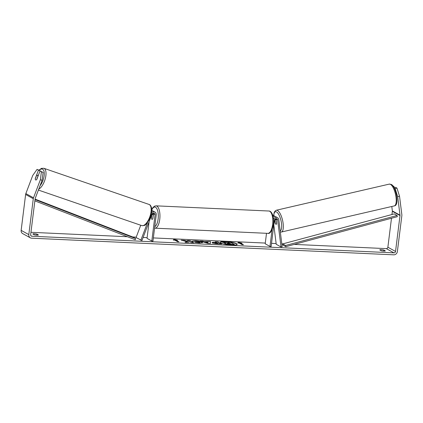 <?xml version="1.0" encoding="UTF-8"?>
<svg xmlns="http://www.w3.org/2000/svg" width="423" height="423" viewBox="0 0 423 423"><rect width="100%" height="100%" fill="white"/><g stroke="black" fill="none" stroke-linecap="round" stroke-linejoin="round"><path stroke-width="0.63" d="M275.896 218.606A1.761 1.586 -61.1 0 1 276.002 219.029L276.594 223.741A2.512 0.851 77 0 1 276.214 224.322A2.512 0.851 77 0 1 275.949 224.275A2.512 0.851 77 0 1 275.066 222.889L275.151 222.873M273.813 224.988L276.235 244.298L281.02 246.942L282.173 246.678L278.783 219.659A3.014 2.718 118.9 0 0 277.477 217.66A3.014 2.718 118.9 0 0 273.507 219.257M275.796 219.262L275.717 218.643M273.184 216.867A3.014 2.718 -61.1 0 1 275.849 216.761L277.477 217.66M281.02 246.942L277.631 219.928A1.761 1.586 118.9 0 0 274.405 220.224L271.138 246.487L269.985 246.435L272.079 229.599M266.506 233.3L265.2 243.791L269.985 246.435M275.008 216.481A3.014 2.718 118.9 0 0 274.321 215.915A3.014 2.718 118.9 0 0 272.883 215.614M275.066 222.889L274.643 219.521M151.688 214.889L151.312 217.908A2.512 0.999 -87.4 0 0 152.148 219.368A2.512 0.999 -87.4 0 0 152.846 218.754L153.454 213.848L155.082 214.747A1.761 1.586 -61.1 0 0 151.968 214.154L141.927 240.555L136.063 237.541L140.743 225.237M140.854 240.185L147.511 222.678M151.587 212.679A3.014 2.718 -61.1 0 1 154.929 212.034A3.014 2.718 -61.1 0 1 156.235 214.799L152.962 241.062L151.809 241.01L155.082 214.747M154.929 212.034L153.3 211.135A3.014 2.718 118.9 0 0 151.762 210.844M153.454 213.848A1.761 1.586 118.9 0 0 153.343 212.975M149.102 221.689L147.024 238.361L151.809 241.01M153.078 213.044A3.014 2.718 -61.1 0 1 153.073 213.049L152.909 214.371M151.778 210.289A3.014 2.718 -61.1 0 1 152.46 210.85M37.446 175.265A2.512 1.079 109 0 1 37.864 176.301L36.59 179.648A2.512 1.079 109 0 1 35.738 179.981A2.512 1.079 109 0 1 35.664 179.949A2.512 1.079 109 0 1 35.246 178.908L36.521 175.561A2.512 1.079 109 0 1 37.372 175.228A2.512 1.079 109 0 1 37.446 175.265M237.123 244.494A8.476 1.502 7.1 0 0 225.496 241.792A8.476 1.502 7.1 0 0 220.357 242.411M231.984 245.113A8.476 1.502 7.1 0 0 237.166 244.378A8.476 1.502 7.1 0 0 225.528 241.544A8.476 1.502 7.1 0 0 220.341 242.284A8.476 1.502 7.1 0 0 231.984 245.113M397.683 196.647L395.124 188.536L396.964 188.108L399.529 196.219L397.683 196.647L400.005 215.164A1.507 1.359 -61.1 0 1 400.005 215.545L395.537 251.452A1.507 1.359 -61.1 0 1 393.966 252.859L31.847 236.23A1.507 1.359 -61.1 0 1 30.652 234.691L35.125 198.789A1.507 1.359 -61.1 0 1 35.215 198.408L42.099 180.314L40.386 179.722L41.401 171.775L43.12 172.367L42.099 180.314M391.487 218.242L387.875 247.217A1.507 1.359 -61.1 0 1 386.31 248.624L294.26 244.399M282.828 243.87L281.818 243.828M276.145 243.563L271.524 243.352M265.29 243.066L153.353 237.927M147.114 237.636L143.106 237.456M136.217 237.139L132.764 236.98M127.434 236.732L30.948 232.301M186.918 241.559L185.073 242.31L188.103 242.448L189.721 241.734L191.275 242.596L193.829 242.712L190.001 240.597L187.447 240.476L188.436 241.025L187.934 241.221L184.195 240.327L181.129 240.185L186.918 241.559L185.591 242.331M204.304 241.596L210.48 241.533L210.416 243.474L207.968 243.362L200.238 241.062L202.961 241.189L204.277 241.84L207.878 241.76M379.759 249.908A2.512 0.444 -172.9 0 1 381.292 249.707A2.512 0.444 -172.9 0 1 383.91 250.099L385.316 250.876A2.512 0.444 -172.9 0 1 383.783 251.082A2.512 0.444 -172.9 0 1 381.171 250.686L379.759 249.908M32.846 233.972L34.252 234.754A2.512 0.444 7.1 0 0 36.864 235.146A2.512 0.444 7.1 0 0 38.398 234.945L36.991 234.162A2.512 0.444 7.1 0 0 34.379 233.771A2.512 0.444 7.1 0 0 32.846 233.972M173.319 240.058L173.901 239.328L177.47 240.248L176.084 240.185L178.955 241.771L177.575 241.707L174.704 240.121L173.319 240.058M240.587 243.146L241.967 243.209L238.403 242.289L237.821 243.019L239.201 243.082L242.072 244.668L243.458 244.732L240.587 243.146L242.939 244.711M212.489 242.881C211.754 242.384 212.616 242.194 215.074 242.3L216.338 242.358L215.244 241.755L217.797 241.871L221.626 243.986L217.676 243.807C215.207 243.68 213.483 243.373 212.499 242.887L212.187 242.575M192.275 241.099L195.489 240.809C198.477 240.988 200.724 241.427 202.22 242.12L202.643 242.564L199.365 243.003L194.659 242.384L195.96 242.13L198.424 242.469C199.741 242.501 200.137 242.347 199.608 242.014L196.378 241.337L192.275 241.099M199.815 242.501L199.608 242.014M399.529 196.219L401.85 214.736A3.516 3.167 -61.1 0 1 401.85 215.63L397.377 251.537A3.516 3.167 -61.1 0 1 393.723 254.826L31.603 238.191A3.516 3.167 -61.1 0 1 30.329 237.832A3.516 3.167 -61.1 0 1 28.806 234.606L33.28 198.704A3.516 3.167 -61.1 0 1 33.502 197.816L40.386 179.722M391.793 206.487L392.348 210.929A1.507 1.359 -61.1 0 1 392.348 211.31L391.952 214.519M30.329 237.832L22.673 233.596A3.516 3.167 -61.1 0 1 21.15 230.371L25.623 194.469A3.516 3.167 -61.1 0 1 25.845 193.581L32.724 175.487L37.06 169.374L38.461 170.152L35.252 178.591A2.512 1.079 109 0 0 35.738 179.981A2.512 1.079 109 0 0 36.785 179.437L39.995 170.998L41.401 171.775M39.995 170.998L43.12 172.367M37.06 169.374L40.18 170.744L38.461 170.152M40.18 170.744L40.074 171.024M394.162 188.002L395.124 188.536M393.998 187.69L395.563 187.331L396.964 188.108M393.364 186.638L394.03 186.485L392.718 185.755M394.178 187.653L394.03 186.485M383.91 250.099L383.783 251.082M36.991 234.162L36.87 235.146M234.474 244.6L226.654 244.277L224.962 243.495C224.433 243.172 224.676 242.982 225.681 242.929L222.138 242.088L229.24 243.003L228.076 242.358L230.635 242.479L234.474 244.6L224.93 243.738M224.988 243.019L222.138 242.088M228.721 242.976L228.076 242.358M173.483 240.063L173.901 239.328M173.874 239.571L176.275 240.19M178.437 241.745L176.084 240.185M240.772 243.156L238.403 242.289M238.371 242.532L237.98 243.024M207.867 241.66L210.48 241.533M210.453 241.782L210.395 243.474M201.221 241.359L202.961 241.189M202.929 241.438L204.277 241.84M205.858 242.083L207.931 242.976L207.915 242.178L205.858 242.083L207.963 242.728M212.457 243.125C211.722 242.633 212.584 242.437 215.043 242.548L216.338 242.358M215.73 242.025L217.797 241.871M217.766 242.115L221.107 243.965M215.006 242.976L218.146 243.622L217.168 242.818L214.995 242.971L218.178 243.378M188.436 241.025L187.902 241.464L184.195 240.327M184.164 240.571L182.419 240.491M193.311 242.686L190.001 240.597M189.969 240.84L187.934 240.745M192.243 241.343L195.458 241.052C198.445 241.237 200.692 241.67 202.189 242.368L202.585 242.68M195.241 242.511L195.96 242.13M195.928 242.374L198.392 242.717C199.714 242.749 200.105 242.596 199.582 242.257M227.468 243.574L230.995 243.971L230.07 243.463L227.368 243.474M230.477 243.949L227.437 243.817M276.103 220.531L276.536 223.957A2.512 0.851 77 0 1 276.214 224.322A2.512 0.851 77 0 1 275.949 224.275A2.512 0.851 77 0 1 275.193 223.217L274.765 219.791A2.512 0.851 77 0 1 275.082 219.426A2.512 0.851 77 0 1 275.347 219.479A2.512 0.851 77 0 1 276.103 220.531L276.193 220.515M151.809 214.736A2.512 0.999 92.6 0 1 152.375 214.35A2.512 0.999 92.6 0 1 153.147 215.476L152.714 218.982A2.512 0.999 92.6 0 1 152.148 219.368A2.512 0.999 92.6 0 1 151.371 218.242L151.809 214.736M397.118 215.487L394.247 213.901L282.723 243.902L282.913 245.091L285.784 246.678L397.308 216.676L397.118 215.487L285.594 245.488L285.784 246.678M282.723 243.902L285.594 245.488M34.866 200.862L135.249 239.762L135.73 238.604L132.859 237.017L35.083 199.127M35.024 199.582L135.73 238.604M276.002 219.029L277.631 219.928M38.736 189.155A11.183 4.806 -71 0 0 45.303 178.585A11.183 4.806 -71 0 0 44.172 168.433A11.183 4.806 -71 0 0 43.839 168.285L41.491 168.359L38.995 170.088M39.217 170.21A9.925 4.267 109 0 1 42.649 169.237A9.925 4.267 109 0 1 44.087 176.217A9.925 4.267 109 0 1 40.048 185.713M43.839 168.285L148.991 204.42A11.183 4.806 109 0 1 149.319 204.568A11.183 4.806 109 0 1 149.758 216.957A11.183 4.806 109 0 1 141.721 225.575L38.393 190.064M386.31 248.624L393.966 252.859M30.884 235.69L31.847 236.23M25.845 193.581L33.502 197.816M387.875 247.217L395.537 251.452M392.348 211.31L400.005 215.545M392.348 210.929L400.005 215.164M21.15 230.371L28.806 234.606M25.623 194.469L33.28 198.704M390.44 184.338A11.183 3.781 -103 0 0 389.26 184.111L391.201 184.433C395.547 185.713 399.957 205.499 394.299 205.906A11.183 3.781 -103 0 0 395.796 195.77A11.183 3.781 -103 0 0 390.44 184.338M389.26 184.111L276.356 210.231A11.183 3.781 77 0 1 277.536 210.458A11.183 3.781 77 0 1 282.892 221.89A11.183 3.781 77 0 1 281.395 232.026L394.299 205.906M280.206 230.979A9.925 3.358 -103 0 0 281.221 221.7A9.925 3.358 -103 0 0 276.536 211.923A9.925 3.358 -103 0 0 273.787 215.619M272.618 224.544A11.183 4.447 -87.4 0 0 268.875 211.019C272.132 210.828 274.384 217.945 273.39 224.439C271.941 231.037 270.096 234.009 267.849 233.364A11.183 4.447 -87.4 0 0 272.618 224.544M268.875 211.019L155.997 205.837A11.183 4.447 92.6 0 1 159.746 219.363A11.183 4.447 92.6 0 1 154.971 228.177L267.849 233.364M154.755 226.67A9.925 3.944 -87.4 0 0 158.117 219.045A9.925 3.944 -87.4 0 0 156.542 208.216A9.925 3.944 -87.4 0 0 151.778 210.025M274.321 215.915L272.692 215.016M141.721 225.575C143.91 225.739 145.258 225.38 145.755 224.507L149.605 219.199L151.476 213.372L151.772 210.522L151.519 207.735C150.874 205.842 150.197 204.811 149.483 204.642L148.991 204.42M38.271 175.54L37.372 175.228M276.356 210.231L275.114 210.945L274.141 212.642L273.67 215.556M275.082 219.426L276.029 219.209M280.338 232.037L281.395 232.026M155.997 205.837L154.464 206.191L152.751 207.783L151.762 209.602M153.385 214.392L152.375 214.35M154.575 228.129L154.971 228.177"/></g></svg>
